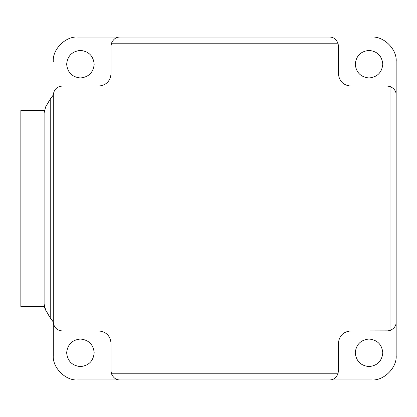 <?xml version="1.0" encoding="UTF-8"?>
<svg xmlns="http://www.w3.org/2000/svg" width="417" height="417" viewBox="0 0 417 417"><rect width="100%" height="100%" fill="white"/><g stroke="black" fill="none" stroke-linecap="round" stroke-linejoin="round"><path stroke-width="0.63" d="M355.253 64.197C356.128 72.506 360.721 77.093 369.029 77.974C377.333 77.093 381.925 72.506 382.801 64.197C381.925 72.506 377.333 77.093 369.029 77.974C360.721 77.093 356.128 72.506 355.253 64.197C356.128 55.888 360.721 51.296 369.029 50.421C377.333 51.296 381.925 55.888 382.801 64.197C381.925 55.888 377.333 51.296 369.029 50.421C360.721 51.296 356.128 55.888 355.253 64.197M355.253 352.803C356.128 361.112 360.721 365.704 369.029 366.579C377.333 365.704 381.925 361.112 382.801 352.803C381.925 344.494 377.333 339.907 369.029 339.026C360.721 339.907 356.128 344.494 355.253 352.803C356.128 344.494 360.721 339.907 369.029 339.026C377.333 339.907 381.925 344.494 382.801 352.803C381.925 361.112 377.333 365.704 369.029 366.579C360.721 365.704 356.128 361.112 355.253 352.803M66.647 64.197C67.523 72.506 72.115 77.093 80.418 77.974C88.727 77.093 93.319 72.506 94.195 64.197C93.319 72.506 88.727 77.093 80.418 77.974C72.115 77.093 67.523 72.506 66.647 64.197C67.523 55.888 72.115 51.296 80.418 50.421C88.727 51.296 93.319 55.888 94.195 64.197C93.319 55.888 88.727 51.296 80.418 50.421C72.115 51.296 67.523 55.888 66.647 64.197M66.647 352.803C67.523 361.112 72.115 365.704 80.418 366.579C88.727 365.704 93.319 361.112 94.195 352.803C93.319 361.112 88.727 365.704 80.418 366.579C72.115 365.704 67.523 361.112 66.647 352.803C67.523 344.494 72.115 339.907 80.418 339.026C88.727 339.907 93.319 344.494 94.195 352.803C93.319 344.494 88.727 339.907 80.418 339.026C72.115 339.907 67.523 344.494 66.647 352.803M45.192 309.216L50.238 317.817L50.238 99.183L53.298 94.956L53.298 355.435C52.203 367.554 65.672 381.018 77.786 379.923L119.934 379.923L77.786 379.923C65.672 381.018 52.203 367.554 53.298 355.435L53.298 94.956C53.866 89.587 56.832 86.621 62.201 86.053L98.787 86.053C106.173 85.276 110.255 81.195 111.031 73.809L111.031 45.979L111.48 43.196L337.968 43.196C336.039 39.031 333.219 36.988 329.513 37.077L77.786 37.077C65.672 35.982 52.203 49.446 53.298 61.565C52.203 49.446 65.672 35.982 77.786 37.077L119.934 37.077C116.228 36.988 113.408 39.031 111.48 43.196C113.408 39.031 116.228 36.988 119.934 37.077L329.513 37.077C333.219 36.988 336.039 39.031 337.968 43.196L338.416 45.979L337.968 43.196L111.48 43.196L111.031 45.979L111.031 73.809C110.255 81.195 106.173 85.276 98.787 86.053L62.201 86.053C56.832 86.621 53.866 89.587 53.298 94.956L48.893 101.352M396.15 94.956L396.15 61.565C397.245 49.446 383.776 35.982 371.662 37.077C383.776 35.982 397.245 49.446 396.15 61.565L396.15 94.956C396.233 91.25 394.195 88.43 390.025 86.496L390.025 330.504C394.195 328.57 396.233 325.75 396.15 322.044L396.15 355.435C397.245 367.554 383.776 381.018 371.662 379.923L329.513 379.923L371.662 379.923C383.776 381.018 397.245 367.554 396.15 355.435L396.15 94.956C396.233 91.25 394.195 88.43 390.025 86.496L387.247 86.053L390.025 86.496L390.025 330.504L387.247 330.947L390.025 330.504C394.195 328.57 396.233 325.75 396.15 322.044L396.15 94.956M44.327 110.541L20.85 110.541L20.85 306.459L20.85 110.541L44.327 110.541M20.85 306.459L44.327 306.459L20.85 306.459M44.113 304.191L44.113 112.809L44.113 304.191L45.714 310.243L44.113 304.191M51.578 97.067L45.714 106.757L44.113 112.809L45.714 106.757L50.942 98.068M48.753 101.592L45.787 106.627M45.714 106.757L45.182 107.81M48.893 315.648L53.298 322.044C53.866 327.413 56.832 330.379 62.201 330.947C56.832 330.379 53.866 327.413 53.298 322.044L50.238 317.817L45.156 309.133M45.787 310.373L48.753 315.408M329.513 379.923C333.219 380.012 336.039 377.969 337.968 373.804L111.48 373.804C113.408 377.969 116.228 380.012 119.934 379.923L329.513 379.923C333.219 380.012 336.039 377.969 337.968 373.804L338.416 371.021L337.968 373.804L111.48 373.804L111.031 371.021L111.031 343.191C110.255 335.805 106.173 331.724 98.787 330.947C106.173 331.724 110.255 335.805 111.031 343.191L111.031 371.021L111.48 373.804C113.408 377.969 116.228 380.012 119.934 379.923L329.513 379.923M338.416 371.021L338.416 343.191C339.193 335.805 343.274 331.724 350.661 330.947C343.274 331.724 339.193 335.805 338.416 343.191L338.416 371.021M387.247 330.947L350.661 330.947L388.472 330.863M350.661 86.053L387.247 86.053L350.661 86.053C343.274 85.276 339.193 81.195 338.416 73.809C339.193 81.195 343.274 85.276 350.661 86.053M338.416 45.979L338.416 73.809L338.328 44.739M62.201 330.947L98.787 330.947L62.201 330.947M111.115 372.245L111.031 371.021M51.52 319.839L51.301 319.495M51.239 319.406L50.457 318.171M50.436 318.135L51.578 319.933M45.099 309.002L44.327 306.459M51.098 97.818L51.421 97.317M50.238 99.183L50.238 317.817"/></g></svg>

